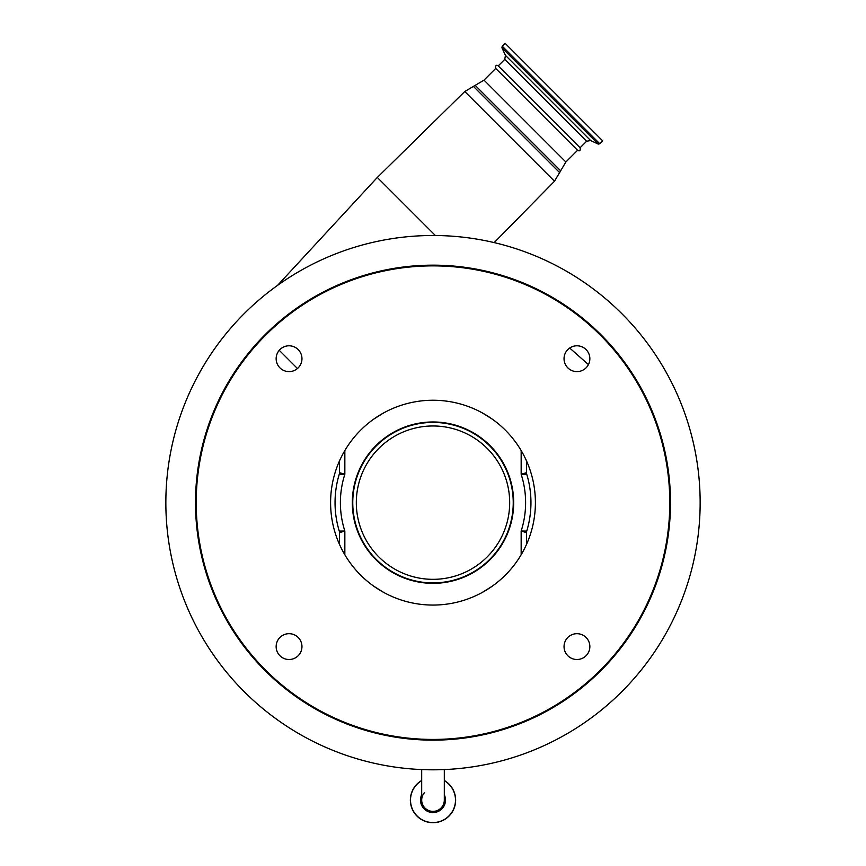 <?xml version="1.0" encoding="UTF-8"?>
<svg xmlns="http://www.w3.org/2000/svg" width="866" height="866" viewBox="0 0 866 866"><rect width="100%" height="100%" fill="white"/><g stroke="black" fill="none" stroke-linecap="round" stroke-linejoin="round"><path stroke-width="1.3" d="M433 811.388A11.312 11.312 0 0 1 421.688 800.087A11.312 11.312 0 0 0 433 811.388A11.312 11.312 0 0 0 444.312 800.087A11.312 11.312 0 0 1 433 811.388A11.312 11.312 0 0 0 444.312 800.087A11.312 11.312 0 0 1 433 811.388A11.312 11.312 0 0 1 424.632 792.477A11.312 11.312 0 0 0 421.688 800.087L421.688 769.56M421.688 780.493A22.613 22.613 0 0 0 433 822.7A22.613 22.613 0 0 0 444.312 780.493M297.449 368.515L279.253 350.308M435.36 235.509L377.305 177.454L277.531 285.401M588.436 364.608L569.687 348.024M495.72 68.425C495.428 65.372 496.261 64.528 498.231 65.903L580.09 147.761C580.545 150.673 579.7 151.507 577.579 150.283L495.72 68.425L484.007 80.137L464.771 91.515L377.305 177.454M502.215 46.179L599.813 143.788L602.704 140.898L505.095 43.3L502.215 46.179L501.934 47.792L598.211 144.07L590.634 140.541L586.607 141.245L504.748 59.386L505.463 55.37L590.634 140.541M526.506 460.885L526.506 472.652L521.159 474.287L521.159 450.547M339.494 544.422L339.494 532.655A5.348 5.348 -0 0 0 339.266 531.107A97.955 97.955 0 0 1 339.266 474.2A5.348 5.348 -163.1 0 0 339.494 472.652L344.841 474.287L339.266 474.2A5.348 5.348 -163.1 0 0 339.494 472.652L339.494 460.885M526.734 474.2A97.955 97.955 0 0 1 530.955 502.648A97.955 97.955 0 0 0 526.734 474.2A5.348 5.348 -16.9 0 1 526.506 472.652A5.348 5.348 -16.9 0 0 526.734 474.2L521.159 474.287A92.608 92.608 0 0 1 521.159 531.02L526.734 531.107A5.348 5.348 180 0 0 526.506 532.655L526.506 544.422M482.384 412.941L491.996 418.949M374.004 418.949L383.616 412.941M383.616 592.366L374.004 586.358M491.996 586.358L482.384 592.366M330.595 502.648A102.404 102.404 0 0 0 433 605.063A102.404 102.404 0 0 0 535.404 502.648A102.404 102.404 0 0 0 433 400.244A102.404 102.404 0 0 0 330.595 502.648M165.85 502.648A267.15 267.15 0 0 1 433 235.498A267.15 267.15 0 0 1 700.15 502.648A267.15 267.15 0 0 1 433 769.809A267.15 267.15 0 0 1 165.85 502.648M276.146 358.708A12.914 12.914 0 0 0 289.06 371.622A12.914 12.914 0 0 0 301.963 358.708A12.914 12.914 0 0 0 289.06 345.794A12.914 12.914 0 0 0 276.146 358.708M276.146 646.599A12.914 12.914 0 0 0 289.06 659.513A12.914 12.914 0 0 0 301.963 646.599A12.914 12.914 0 0 0 289.06 633.685A12.914 12.914 0 0 0 276.146 646.599M564.037 646.599A12.914 12.914 0 0 0 576.94 659.513A12.914 12.914 0 0 0 589.854 646.599A12.914 12.914 0 0 0 576.94 633.685A12.914 12.914 0 0 0 564.037 646.599M564.037 358.708A12.914 12.914 0 0 0 576.94 371.622A12.914 12.914 0 0 0 589.854 358.708A12.914 12.914 0 0 0 576.94 345.794A12.914 12.914 0 0 0 564.037 358.708M670.5 502.648A237.501 237.501 0 0 0 433 265.158A237.501 237.501 0 0 0 195.499 502.648A237.501 237.501 0 0 0 433 740.149A237.501 237.501 0 0 0 670.5 502.648M530.955 502.648A97.955 97.955 0 0 1 526.734 531.107A5.348 5.348 180 0 0 526.506 532.655L521.159 531.02L521.159 554.76M339.266 531.107L344.841 531.02L339.494 532.655M375.952 445.6A80.679 80.679 0 0 0 375.952 559.707A80.679 80.679 0 0 0 490.048 559.707A80.679 80.679 0 0 0 490.048 445.6A80.679 80.679 0 0 0 375.952 445.6M421.688 794.804A12.481 12.481 0 0 0 433 812.568A12.481 12.481 0 0 0 444.312 794.804M421.688 780.667A22.462 22.462 0 0 0 433 822.548A22.462 22.462 0 0 0 444.312 780.667M410.387 800.087A22.613 22.613 0 0 0 433 822.7A22.613 22.613 0 0 0 455.613 800.087M577.579 150.283L565.866 161.996L554.489 181.232L464.771 91.515M559.739 172.735L473.258 86.254M560.475 170.624L475.369 85.528M565.866 161.996L484.007 80.137M335.045 502.648A97.955 97.955 0 0 1 339.266 474.2M196.214 502.648A236.786 236.786 0 0 0 433 739.434A236.786 236.786 0 0 0 669.786 502.648A236.786 236.786 0 0 0 433 265.873A236.786 236.786 0 0 0 196.214 502.648M344.841 450.547L344.841 474.287A92.608 92.608 0 0 0 344.841 531.02L344.841 554.76M376.266 445.914A80.235 80.235 0 0 1 489.734 445.914A80.235 80.235 0 0 1 489.734 559.393A80.235 80.235 0 0 1 376.266 559.393A80.235 80.235 0 0 1 376.266 445.914M487.222 556.87A76.673 76.673 0 0 0 487.222 448.436A76.673 76.673 0 0 0 378.778 448.436A76.673 76.673 0 0 0 378.778 556.87A76.673 76.673 0 0 0 487.222 556.87M444.312 769.56L444.312 800.087M580.09 147.761L586.607 141.245M599.813 143.788L598.211 144.07M505.463 55.37L501.934 47.792M498.231 65.903L504.748 59.386M554.489 181.232L494.183 242.599"/></g></svg>
